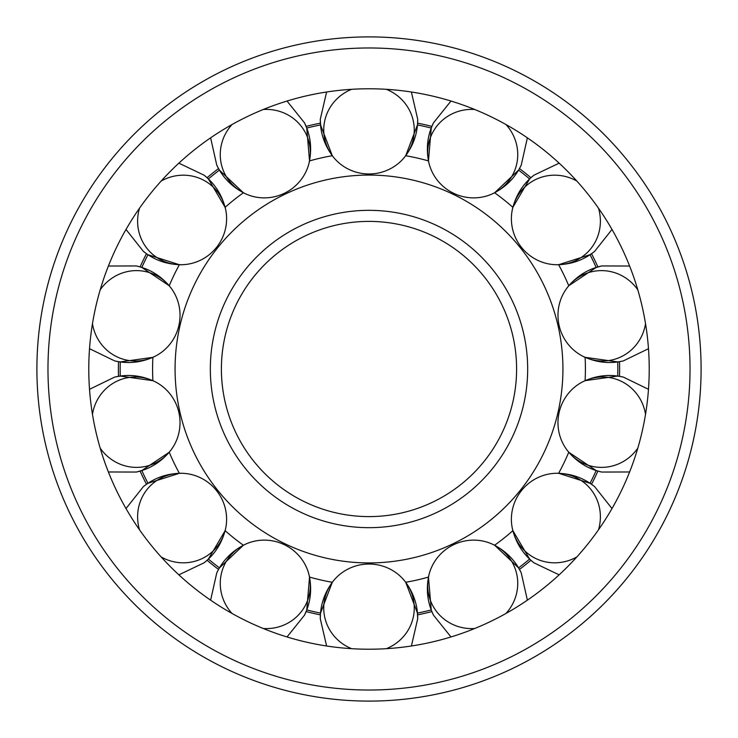 <?xml version="1.0" encoding="UTF-8"?>
<svg xmlns="http://www.w3.org/2000/svg" width="738" height="738" viewBox="0 0 738 738"><rect width="100%" height="100%" fill="white"/><g stroke="black" fill="none" stroke-linecap="round" stroke-linejoin="round"><path stroke-width="1.11" d="M175.072 369A193.928 193.928 0 0 0 369 562.928A193.928 193.928 0 0 0 562.928 369A193.928 193.928 0 0 0 369 175.072A193.928 193.928 0 0 0 175.072 369M369 516.6A147.6 147.6 0 0 0 516.6 369A147.6 147.6 0 0 0 369 221.4A147.6 147.6 0 0 0 221.4 369A147.6 147.6 0 0 0 369 516.6A147.6 147.6 0 0 1 221.4 369A147.6 147.6 0 0 1 369 221.4M320.55 124.916A248.844 248.844 0 0 0 306.75 128.071A248.844 248.844 0 0 1 320.55 124.916L332.294 155.727A216.409 216.409 0 0 0 309.517 160.93M243.402 192.766A216.409 216.409 0 0 0 225.127 207.341L208.384 178.937A248.844 248.844 0 0 1 219.444 170.118L243.392 192.775M147.96 254.702A248.844 248.844 0 0 0 141.825 267.451A248.844 248.844 0 0 1 147.96 254.702L179.371 264.721A216.409 216.409 0 0 0 169.233 285.772M120.257 361.924L152.904 357.33A216.409 216.409 0 0 0 152.904 380.688L120.257 376.076A248.844 248.844 0 0 1 120.257 361.924A248.844 248.844 0 0 0 120.257 376.076M617.844 369A248.844 248.844 0 0 1 617.743 376.076L585.096 380.67A216.409 216.409 0 0 0 585.096 357.312L617.743 361.924A248.844 248.844 0 0 1 617.844 369A248.844 248.844 0 0 0 617.743 361.924M568.767 285.772A216.409 216.409 0 0 0 558.62 264.711L590.04 254.702A248.844 248.844 0 0 1 596.175 267.451A248.844 248.844 0 0 0 590.04 254.702M529.616 178.937L512.855 207.332A216.409 216.409 0 0 0 494.598 192.766L518.556 170.118A248.844 248.844 0 0 1 529.616 178.937A248.844 248.844 0 0 0 518.556 170.118M428.483 160.93A216.409 216.409 0 0 0 405.706 155.727L417.45 124.916A248.844 248.844 0 0 1 431.25 128.071A248.844 248.844 0 0 0 417.45 124.916M417.45 613.084A248.844 248.844 0 0 0 431.25 609.929A248.844 248.844 0 0 1 417.45 613.084L405.706 582.273A216.409 216.409 0 0 0 428.483 577.07M494.598 545.234A216.409 216.409 0 0 0 512.873 530.659L529.616 559.063A248.844 248.844 0 0 1 518.556 567.882L494.608 545.225M590.04 483.298A248.844 248.844 0 0 0 596.175 470.549A248.844 248.844 0 0 1 590.04 483.298L558.629 473.279A216.409 216.409 0 0 0 568.767 452.228M169.233 452.228A216.409 216.409 0 0 0 179.38 473.289L147.96 483.298A248.844 248.844 0 0 1 141.825 470.549A248.844 248.844 0 0 0 147.96 483.298M208.384 559.063L225.145 530.668A216.409 216.409 0 0 0 243.402 545.234L219.444 567.882A248.844 248.844 0 0 1 208.384 559.063A248.844 248.844 0 0 0 219.444 567.882M309.517 577.07A216.409 216.409 0 0 0 332.294 582.273L320.55 613.084A248.844 248.844 0 0 1 306.75 609.929A248.844 248.844 0 0 0 320.55 613.084M649.219 369A280.219 280.219 0 0 0 369 88.781A280.219 280.219 0 0 0 88.781 369A280.219 280.219 0 0 0 369 649.219A280.219 280.219 0 0 0 649.219 369M36.9 369A332.1 332.1 0 0 0 369 701.1A332.1 332.1 0 0 0 701.1 369A332.1 332.1 0 0 0 369 36.9A332.1 332.1 0 0 0 36.9 369A332.1 332.1 0 0 1 369 36.9A332.1 332.1 0 0 1 701.1 369M519.432 569.45L518.574 568.039M474.7 628.518A45.258 44.003 154.3 0 1 431.942 604.007A45.258 44.003 154.3 0 1 429.036 574.57A45.258 44.003 154.3 0 1 492.283 544.109C505.438 550.465 515.087 560.05 521.24 572.863L527.375 600.169L521.24 572.863L519.451 569.432A250.616 250.616 0 0 0 530.926 560.28L529.663 559.026M590.926 483.962L590.04 483.381M597.245 470.835L596.203 470.493M617.743 376.131L618.822 376.288M618.822 361.712L617.844 361.841M596.203 267.507L601.627 265.948L629.615 266.031L601.627 265.948C587.762 269.084 576.277 276.363 567.153 287.774A45.258 44.003 77.1 0 1 591.977 271.685A45.258 44.003 77.1 0 1 637.798 289.831M597.245 267.165L597.891 266.944A250.616 250.616 0 0 0 591.516 253.697L590.926 254.038M505.991 124.556A45.258 44.003 25.7 0 1 513.491 173.273A45.258 44.003 25.7 0 1 492.283 193.891C505.438 187.535 515.087 177.95 521.24 165.137L527.375 137.831L521.24 165.137L519.451 168.568A250.616 250.616 0 0 1 530.926 177.72L533.878 175.22L559.127 163.153L533.878 175.22C522.753 184.066 515.558 195.607 512.283 209.841A45.258 44.003 51.4 0 1 527.67 184.574A45.258 44.003 51.4 0 1 576.83 181.041M519.432 168.55L519.063 169.14M431.306 128.08L431.693 127.056L431.306 128.08M386.371 89.316A45.258 44.003 0 0 1 414.258 129.962A45.258 44.003 0 0 1 404.101 157.738C413.188 146.308 417.726 133.486 417.708 119.27L411.398 92.01L417.708 119.27L417.56 123.135A250.616 250.616 0 0 1 431.896 126.41L433.464 122.868L450.983 101.041L433.464 122.868C427.284 135.663 425.808 149.187 429.036 163.43A45.258 44.003 25.7 0 1 431.942 133.993A45.258 44.003 25.7 0 1 474.7 109.482M320.606 124.907L320.292 119.27L326.602 92.01L320.292 119.27C320.274 133.486 324.812 146.308 333.899 157.738A45.258 44.003 0 0 1 323.742 129.962A45.258 44.003 0 0 1 351.629 89.316M320.513 123.818L320.44 123.135A250.616 250.616 0 0 0 306.104 126.41L306.335 127.148M263.3 109.482A45.258 44.003 -25.7 0 1 306.058 133.993A45.258 44.003 -25.7 0 1 308.964 163.43C312.192 149.187 310.716 135.663 304.536 122.868L287.017 101.041L304.536 122.868L306.307 127.056M218.568 168.55L219.426 169.961M308.964 163.43A45.258 44.003 -25.7 0 1 245.717 193.891C232.562 187.535 222.913 177.95 216.76 165.137L210.625 137.831L216.76 165.137L218.549 168.568A250.616 250.616 0 0 0 207.074 177.72L208.337 178.974M100.202 289.831A45.258 44.003 -77.1 0 1 146.023 271.685A45.258 44.003 -77.1 0 1 170.847 287.774C161.723 276.363 150.238 269.084 136.373 265.948L108.385 266.031L136.373 265.948L140.109 266.944A250.616 250.616 0 0 1 146.484 253.697L143.384 251.381L126.004 229.444L143.384 251.381C154.482 260.256 167.341 264.702 181.945 264.721A45.258 44.003 -51.4 0 1 153.891 255.348A45.258 44.003 -51.4 0 1 139.51 208.199M140.755 267.165L141.797 267.507M120.257 361.869L119.178 361.712M118.495 376.362L120.156 376.159M141.797 470.493L136.373 472.052L108.385 471.969L136.373 472.052C150.238 468.916 161.723 461.637 170.847 450.226A45.258 44.003 -102.9 0 1 146.023 466.315A45.258 44.003 -102.9 0 1 100.202 448.169M140.755 470.835L140.109 471.056A250.616 250.616 0 0 0 146.484 484.303L147.074 483.962M232.009 613.444A45.258 44.003 -154.3 0 1 224.509 564.727A45.258 44.003 -154.3 0 1 245.717 544.109C232.562 550.465 222.913 560.05 216.76 572.863L210.625 600.169L216.76 572.863L218.549 569.432A250.616 250.616 0 0 1 207.074 560.28L204.122 562.78L178.873 574.847L204.122 562.78C215.247 553.934 222.442 542.393 225.717 528.159A45.258 44.003 -128.6 0 1 210.33 553.426A45.258 44.003 -128.6 0 1 161.17 556.959M218.568 569.45L218.937 568.86M306.307 610.944L304.536 615.132L287.017 636.959L304.536 615.132C310.716 602.337 312.192 588.813 308.964 574.57A45.258 44.003 -154.3 0 1 306.058 604.007A45.258 44.003 -154.3 0 1 263.3 628.518M351.629 648.684A45.258 44.003 180 0 1 323.742 608.038A45.258 44.003 180 0 1 333.899 580.262C324.812 591.692 320.274 604.514 320.292 618.73L326.602 645.99L320.292 618.73L320.44 614.865A250.616 250.616 0 0 1 306.104 611.59M417.394 613.094L417.708 618.73L411.398 645.99L417.708 618.73C417.726 604.514 413.188 591.692 404.101 580.262A45.258 44.003 180 0 1 414.258 608.038A45.258 44.003 180 0 1 386.371 648.684M429.036 574.57C425.808 588.813 427.284 602.337 433.464 615.132L450.983 636.959L433.464 615.132L431.896 611.59A250.616 250.616 0 0 1 417.588 614.855M492.283 544.109A45.258 44.003 154.3 0 1 513.491 564.727A45.258 44.003 154.3 0 1 505.991 613.444M576.83 556.959A45.258 44.003 128.6 0 1 527.67 553.426A45.258 44.003 128.6 0 1 512.283 528.159A45.258 44.003 128.6 0 1 556.055 473.279A45.258 44.003 128.6 0 1 584.109 482.652A45.258 44.003 128.6 0 1 598.49 529.801M637.798 448.169A45.258 44.003 102.9 0 1 591.977 466.315A45.258 44.003 102.9 0 1 567.153 450.226C576.277 461.637 587.762 468.916 601.627 472.052L629.615 471.969L601.627 472.052L597.881 471.075A250.616 250.616 0 0 1 591.516 484.303L594.616 486.619L611.996 508.556L594.616 486.619C583.518 477.744 570.659 473.298 556.055 473.279M567.153 450.226A45.258 44.003 102.9 0 1 582.771 381.786A45.258 44.003 102.9 0 1 612.116 378.068A45.258 44.003 102.9 0 1 645.529 414.304M645.529 323.696A45.258 44.003 77.1 0 1 612.116 359.932A45.258 44.003 77.1 0 1 582.771 356.214C595.944 362.533 609.45 364.102 623.306 360.919L648.481 348.696L623.306 360.919L619.505 361.666A250.616 250.616 0 0 1 619.505 376.334L623.306 377.081L648.481 389.304L623.306 377.081C609.45 373.898 595.944 375.467 582.771 381.786M582.771 356.214A45.258 44.003 77.1 0 1 567.153 287.774M598.49 208.199A45.258 44.003 51.4 0 1 584.109 255.348A45.258 44.003 51.4 0 1 556.055 264.721A45.258 44.003 51.4 0 1 512.283 209.841M492.283 193.891A45.258 44.003 25.7 0 1 429.036 163.43M404.101 157.738A45.258 44.003 0 0 1 333.899 157.738M245.717 193.891A45.258 44.003 -25.7 0 1 224.509 173.273A45.258 44.003 -25.7 0 1 232.009 124.556M161.17 181.041A45.258 44.003 -51.4 0 1 210.33 184.574A45.258 44.003 -51.4 0 1 225.717 209.841A45.258 44.003 -51.4 0 1 181.945 264.721M170.847 287.774A45.258 44.003 -77.1 0 1 155.229 356.214A45.258 44.003 -77.1 0 1 125.884 359.932A45.258 44.003 -77.1 0 1 92.471 323.696M92.471 414.304A45.258 44.003 -102.9 0 1 125.884 378.068A45.258 44.003 -102.9 0 1 155.229 381.786C142.056 375.467 128.55 373.898 114.694 377.081L89.519 389.304L114.694 377.081L118.495 376.334A250.616 250.616 0 0 1 118.495 361.666L114.694 360.919L89.519 348.696L114.694 360.919C128.55 364.102 142.056 362.533 155.229 356.214M155.229 381.786A45.258 44.003 -102.9 0 1 170.847 450.226M139.51 529.801A45.258 44.003 -128.6 0 1 153.891 482.652A45.258 44.003 -128.6 0 1 181.945 473.279A45.258 44.003 -128.6 0 1 225.717 528.159M245.717 544.109A45.258 44.003 -154.3 0 1 308.964 574.57M333.899 580.262A45.258 44.003 180 0 1 404.101 580.262M210.33 369A158.67 158.67 0 0 0 369 527.67A158.67 158.67 0 0 0 527.67 369A158.67 158.67 0 0 0 369 210.33A158.67 158.67 0 0 0 210.33 369M369 690.03A321.03 321.03 0 0 0 690.03 369A321.03 321.03 0 0 0 369 47.97A321.03 321.03 0 0 0 47.97 369A321.03 321.03 0 0 0 369 690.03M428.464 577.079L431.25 609.929M530.926 560.28L533.878 562.78L559.127 574.847L533.878 562.78C522.753 553.934 515.558 542.393 512.283 528.159M568.758 452.246L596.175 470.549M568.758 285.754L596.175 267.451M591.516 253.697L594.616 251.381L611.996 229.444L594.616 251.381C583.518 260.256 570.659 264.702 556.055 264.721M428.464 160.921L431.25 128.071M309.536 160.921L306.75 128.071M207.074 177.72L204.122 175.22L178.873 163.153L204.122 175.22C215.247 184.066 222.442 195.607 225.717 209.841M169.242 285.754L141.825 267.451M169.242 452.246L141.825 470.549M146.484 484.303L143.384 486.619L126.004 508.556L143.384 486.619C154.482 477.744 167.341 473.298 181.945 473.279M309.536 577.079L306.75 609.929"/></g></svg>
